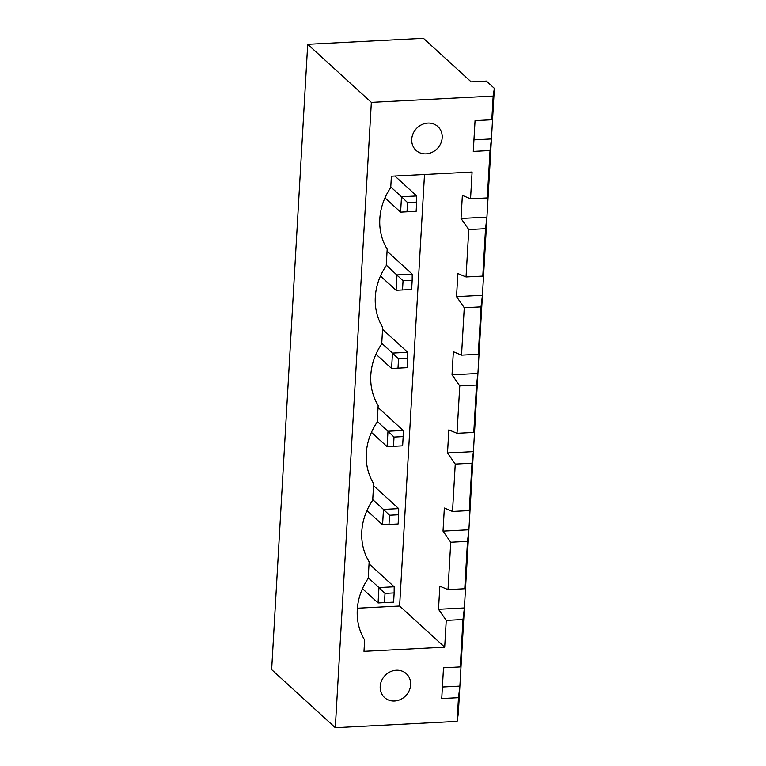<?xml version="1.0" encoding="UTF-8"?>
<svg xmlns="http://www.w3.org/2000/svg" width="766" height="766" viewBox="0 0 766 766"><rect width="100%" height="100%" fill="white"/><g stroke="black" fill="none" stroke-linecap="round" stroke-linejoin="round"><path stroke-width="1.15" d="M307.702 44.304L371.347 102.385L493.17 96.066L494.357 88.329L486.4 81.072L471.167 81.866L423.435 38.3L307.702 44.304L271.643 669.618L335.297 727.7L457.12 721.38L458.298 713.653L459.887 686.106L442.394 687.016M494.357 88.329L459.887 686.106L458.48 697.692L457.12 721.38M371.347 102.385L335.297 727.7M458.48 697.692L441.733 698.554L443.504 667.78L460.261 666.918L462.99 619.522L446.243 620.393L438.506 609.286L439.837 586.201L448.014 589.619L450.743 542.232L443.016 531.125L444.347 508.04L452.524 511.458L455.253 464.062L447.516 452.955L448.847 429.879L457.024 433.288L459.763 385.901L452.026 374.794L453.357 351.709L461.534 355.127L464.263 307.731L456.536 296.624L457.867 273.548L466.044 276.957L468.773 229.57L461.036 218.463L462.367 195.378L470.544 198.796L472.095 172.024L391.388 176.209L390.727 187.593A58.676 52.557 132.4 0 0 387.184 249.142L386.217 265.754A58.676 52.557 132.4 0 0 382.674 327.302L381.717 343.924A58.676 52.557 132.4 0 0 378.165 405.473L377.207 422.085A58.676 52.557 132.4 0 0 373.655 483.633L372.697 500.255A58.676 52.557 132.4 0 0 369.155 561.804L368.197 578.416A58.676 52.557 132.4 0 0 364.645 639.964L363.984 651.349L444.692 647.165L446.243 620.393M493.17 96.066L491.81 119.764L475.054 120.635L473.283 151.409L490.029 150.538L487.3 197.925L470.544 198.796M492.768 115.877L491.81 119.764M490.029 150.538L491.437 138.952L473.943 139.862M488.258 194.037L487.3 197.925M483.748 272.208L482.791 276.095L485.529 228.699L486.927 217.123L461.036 218.463M479.248 350.368L478.281 354.256L481.019 306.869L482.417 295.283L456.536 296.624M462.99 619.522L464.397 607.945L438.506 609.286M461.218 663.03L460.261 666.918M474.738 428.539L473.781 432.426L476.509 385.03L477.917 373.454L452.026 374.794M465.718 584.86L464.761 588.748L467.499 541.361L468.897 529.775L443.016 531.125M470.228 506.699L469.271 510.587L472 463.191L473.407 451.614L447.516 452.955M444.692 647.165L399.613 606.021L424.498 174.495M357.387 608.214L399.613 606.021M426.078 153.851A16.153 14.468 132.4 0 0 440.852 143.271A16.153 14.468 132.4 0 0 437.846 126.534A16.153 14.468 132.4 0 0 416.273 128.717A16.153 14.468 132.4 0 0 416.072 150.395A16.153 14.468 132.4 0 0 426.078 153.851M394.528 701.005A16.153 14.468 132.4 0 0 409.303 690.425A16.153 14.468 132.4 0 0 406.296 673.687A16.153 14.468 132.4 0 0 384.733 675.871A16.153 14.468 132.4 0 0 384.532 697.548A16.153 14.468 132.4 0 0 394.528 701.005M485.529 228.699L468.773 229.57M482.791 276.095L466.044 276.957M481.019 306.869L464.263 307.731M478.281 354.256L461.534 355.127M464.761 588.748L448.014 589.619M476.509 385.03L459.763 385.901M467.499 541.361L450.743 542.232M473.781 432.426L457.024 433.288M469.271 510.587L452.524 511.458M472 463.191L455.253 464.062M382.56 329.332L407.713 352.283L392.479 353.078L381.755 343.283M407.713 352.283L407.665 358.431L398.531 358.9L392.479 353.078L391.598 368.465L375.962 354.198M378.05 407.502L403.203 430.454L387.969 431.239L377.245 421.453M403.203 430.454L403.165 436.591L394.021 437.06L387.969 431.239L387.089 446.626L371.453 432.359M373.54 485.663L398.693 508.614L383.469 509.409L372.736 499.614M398.693 508.614L398.655 514.752L389.521 515.231L383.469 509.409L382.579 524.796L366.943 510.529M394.883 176.027L416.723 195.962L401.499 196.747L390.765 186.952M416.723 195.962L416.685 202.1L407.541 202.569L401.499 196.747L400.608 212.134L384.972 197.867M387.06 251.171L412.213 274.123L396.989 274.908L396.099 290.295L380.472 276.028M412.213 274.123L412.175 280.26L403.04 280.739L386.255 265.122M369.04 563.824L394.184 586.785L378.959 587.57L368.235 577.775M394.184 586.785L394.145 592.922L385.011 593.391L378.959 587.57L378.069 602.957L362.442 588.69M407.665 358.431L407.139 367.661L391.598 368.465M398.531 358.9L397.994 368.13M394.021 437.06L393.494 446.3L387.089 446.626M403.165 436.591L402.629 445.822L393.494 446.3M389.521 515.231L388.984 524.461L382.579 524.796M398.655 514.752L398.119 523.992L388.984 524.461M407.541 202.569L407.014 211.799L400.608 212.134M416.685 202.1L416.149 211.33L407.014 211.799M412.175 280.26L411.639 289.491L396.099 290.295M403.04 280.739L402.504 289.969M385.011 593.391L384.475 602.622L378.069 602.957M394.145 592.922L393.619 602.153L384.475 602.622"/></g></svg>
